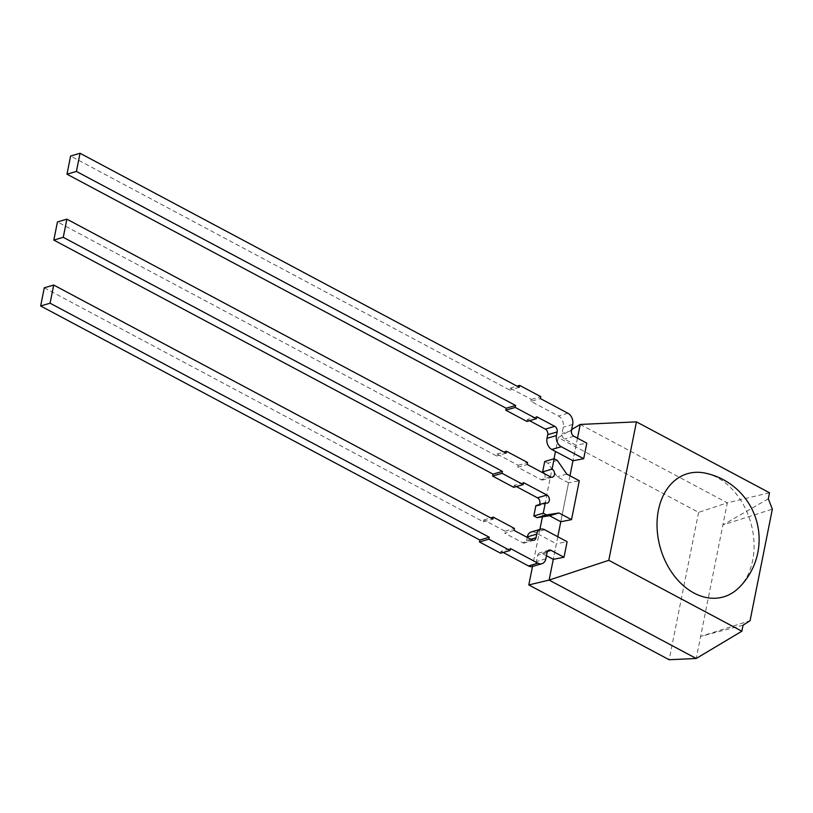 <?xml version="1.0" encoding="UTF-8"?>
<svg xmlns="http://www.w3.org/2000/svg" width="813" height="813" viewBox="0 0 813 813"><rect width="100%" height="100%" fill="white"/><g stroke="black" fill="none" stroke-linecap="round" stroke-linejoin="round"><path stroke-width="0.61" stroke-dasharray="4.07 3.05" d="M768.315 498.806L722.92 524.893L772.35 509.162M769.515 492.769L727.32 502.841L696.223 658.479M580.218 424.447L727.32 502.841L698.601 512.373L558.246 437.577L555.482 451.449M554.019 458.776L542.413 516.834M539.893 529.436L532.495 566.478A8.648 6.321 -106.3 0 0 536.428 561.559L537.678 555.33A4.319 3.161 73.7 0 1 539.629 552.881A4.319 3.161 73.7 0 1 541.631 553.135L546.478 555.716M698.601 512.373L669.15 659.729M738.651 587.951A64.186 46.941 73.7 0 0 750.602 522.078A64.186 46.941 73.7 0 0 704.983 473.075M558.246 437.577L571.691 429.549M743.062 625.177L700.633 636.427L750.064 620.705M577.484 438.166L572.962 460.768L576.071 445.199L586.803 443.136M569.964 475.778L560.787 521.722L568.561 482.81L579.293 480.747M557.789 536.732L553.267 559.334L556.377 543.775L567.108 541.702M536.773 416.754L527.342 419.518L529.558 420.697M576.071 445.199L564.435 439A4.319 3.161 -106.3 0 1 562.037 433.42L563.277 427.191A8.648 6.321 73.7 0 0 558.48 416.022L530.97 401.358L540.401 398.594M530.97 401.358L531.356 399.417L510.188 388.136L509.802 390.088L70.609 156.035M526.956 421.469L527.342 419.518M519.233 387.323L509.802 390.088M531.356 399.417L540.787 396.653M510.188 388.136L517.017 386.134M544.354 473.613A4.319 3.161 -106.3 0 1 543.084 479.914A4.319 3.161 -106.3 0 1 541.082 479.66L517.8 467.251L527.231 464.487M523.602 482.637L514.172 485.402L516.397 486.591M568.561 482.81L557.332 476.835L547.891 463.186L544.71 461.499M566.763 474.07L557.332 476.835M517.8 467.251L518.196 465.3L497.028 454.02L496.641 455.971L57.449 221.929M539.436 504.558A4.319 3.161 -106.3 0 1 537.901 505.849A4.319 3.161 -106.3 0 1 535.899 505.595M513.786 487.353L514.172 485.402M506.072 453.207L496.641 455.971M557.322 460.422L547.891 463.186M518.196 465.3L527.627 462.536M497.028 454.02L503.847 452.028M514.07 530.371L504.639 533.135L522.627 542.718A4.319 3.161 73.7 0 0 524.619 542.982A4.319 3.161 73.7 0 0 526.58 540.523L527.21 537.373M503.227 552.474L501.011 551.295L510.442 548.531M531.224 531.976A8.648 6.321 -106.3 0 1 535.208 532.495L556.377 543.775M44.278 287.812L483.471 521.855L483.857 519.914L505.025 531.194L504.639 533.135M501.011 551.295L500.625 553.236M483.471 521.855L492.902 519.09M505.025 531.194L514.456 528.43M483.857 519.914L490.686 517.911M567.911 413.258L558.48 416.022M573.866 436.235L564.435 439M571.468 430.656L562.037 433.42M572.708 424.427L563.277 427.191M550.513 476.896L541.082 479.66M532.058 539.954L522.627 542.718M544.639 529.73L535.208 532.495M547.525 551.407L541.631 553.135M530.798 539.283L526.58 540.523M547.108 552.566L537.678 555.33M545.858 558.795L536.428 561.559M547.332 503.084L537.901 505.849M552.515 477.15L543.084 479.914M534.05 540.218L524.619 542.982M549.06 550.106L539.629 552.881"/><path stroke-width="1.22" d="M571.691 429.549L580.218 424.447L636.447 421.866L769.515 492.769L768.315 498.806L772.35 509.162L750.064 620.705L743.062 625.177L741.852 631.213L608.785 560.299L549.121 580.086L696.223 658.479L741.852 631.213M555.482 451.449L554.019 458.776M542.413 516.834L539.893 529.436M528.806 584.933L549.121 580.086L553.267 559.334L563.998 557.261L551.062 550.371A4.319 3.161 73.7 0 0 549.06 550.106A4.319 3.161 73.7 0 0 547.108 552.566L545.858 558.795A8.648 6.321 -106.3 0 1 541.946 563.704L532.515 566.468L528.806 584.933L669.15 659.729L696.223 658.479M636.447 421.866L608.785 560.299M738.611 588.002A67.733 67.733 0 0 0 704.983 473.075A64.186 46.941 73.7 0 0 657.341 517.617A64.186 46.941 73.7 0 0 694.007 593.053A64.186 46.941 73.7 0 0 738.651 587.951M580.218 424.447L577.484 438.166M583.693 458.695L586.803 443.136L573.866 436.235A4.319 3.161 -106.3 0 1 571.468 430.656L572.708 424.427A8.648 6.321 73.7 0 0 567.911 413.258L540.401 398.594L540.787 396.653L519.619 385.372L519.233 387.323L80.04 153.271L76.412 171.431L515.605 405.474L515.218 407.425L536.387 418.705L536.773 416.754L554.761 426.347A4.319 3.161 -106.3 0 1 557.159 431.927L556.438 435.555A8.648 6.321 73.7 0 0 561.234 446.723L583.693 458.695L572.962 460.768L569.964 475.778M571.519 519.649L579.293 480.747L566.763 474.07L557.322 460.422L554.141 458.735L552.068 469.111A4.319 3.161 -106.3 0 1 554.557 473.42A4.319 3.161 -106.3 0 1 552.515 477.15A4.319 3.161 -106.3 0 1 550.513 476.896L527.231 464.487L527.627 462.536L506.458 451.256L506.072 453.207L66.879 219.164L63.251 237.315L502.444 471.367L502.048 473.308L523.216 484.589L523.602 482.637L546.885 495.046A4.319 3.161 -106.3 0 1 549.375 499.365A4.319 3.161 -106.3 0 1 547.332 503.084A4.319 3.161 -106.3 0 1 545.33 502.83L543.257 513.206L546.438 514.903L558.988 512.983L571.519 519.649L560.787 521.722L557.789 536.732M529.558 420.697L545.33 429.112A4.319 3.161 -106.3 0 1 547.728 434.691L547.007 438.319A8.648 6.321 73.7 0 0 551.793 449.487L572.962 460.768M80.04 153.271L70.609 156.035L66.981 174.195L506.174 408.238L505.788 410.189L526.956 421.469L536.387 418.705M76.412 171.431L66.981 174.195M506.174 408.238L515.605 405.474M517.017 386.134L519.619 385.372M505.788 410.189L515.218 407.425M516.397 486.591L537.454 497.81A4.319 3.161 -106.3 0 1 539.436 504.558M558.988 512.983L549.558 515.747L560.787 521.722M554.141 458.735L544.71 461.499L542.637 471.875A4.319 3.161 -106.3 0 1 544.354 473.613M545.33 502.83L535.899 505.595L533.826 515.97L537.007 517.668L549.558 515.747M66.879 219.164L57.449 221.929L53.81 240.079L493.013 474.131L492.617 476.072L513.786 487.353L523.216 484.589M63.251 237.315L53.81 240.079M493.013 474.131L502.444 471.367M543.257 513.206L533.826 515.97M546.438 514.903L537.007 517.668M552.068 469.111L542.637 471.875M492.617 476.072L502.048 473.308M503.847 452.028L506.458 451.256M541.946 563.704A8.648 6.321 -106.3 0 1 537.952 563.196L510.442 548.531L510.056 550.472L488.887 539.192L489.274 537.251L50.081 303.208L53.709 285.048L492.902 519.09L493.288 517.149L514.456 528.43L514.07 530.371L532.058 539.954A4.319 3.161 73.7 0 0 534.05 540.218A4.319 3.161 73.7 0 0 536.011 537.759L536.743 534.131A8.648 6.321 -106.3 0 1 540.655 529.212A8.648 6.321 -106.3 0 1 544.639 529.73L567.108 541.702L563.998 557.261M532.515 566.468A8.648 6.321 -106.3 0 1 528.521 565.96L503.227 552.474M553.267 559.334L546.478 555.716M510.056 550.472L500.625 553.236L479.457 541.956L479.843 540.015L40.65 305.973L44.278 287.812L53.709 285.048M527.21 537.373L527.312 536.895A8.648 6.321 -106.3 0 1 531.224 531.976L540.655 529.212M50.081 303.208L40.65 305.973M489.274 537.251L479.843 540.015M479.457 541.956L488.887 539.192M490.686 517.911L493.288 517.149M554.761 426.347L545.33 429.112M561.234 446.723L551.793 449.487M557.159 431.927L547.728 434.691M556.438 435.555L547.007 438.319M546.885 495.046L537.454 497.81M537.952 563.196L528.521 565.96M551.062 550.371L547.525 551.407M536.011 537.759L530.798 539.283M536.743 534.131L527.312 536.895"/></g></svg>
